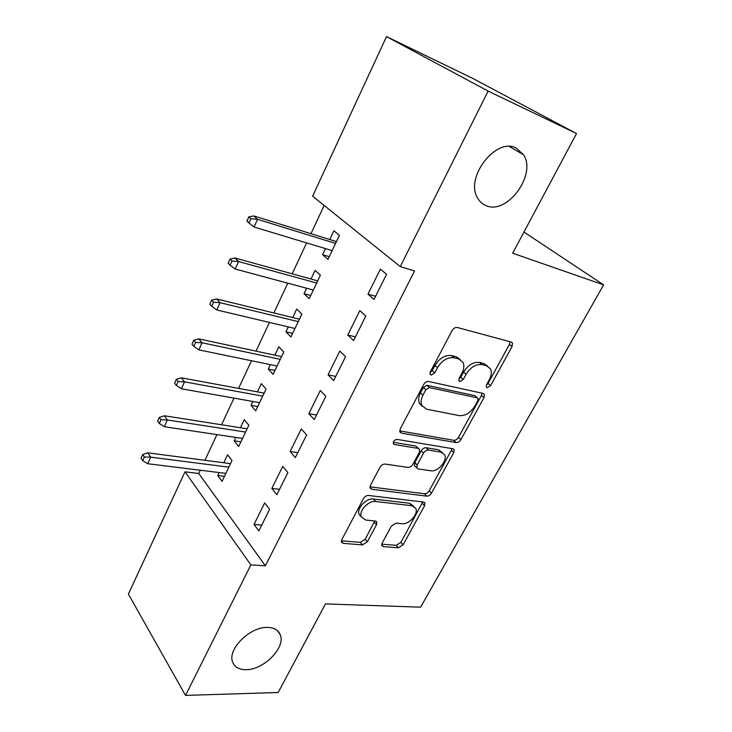 <?xml version="1.0" encoding="UTF-8"?>
<svg xmlns="http://www.w3.org/2000/svg" width="732" height="732" viewBox="0 0 732 732"><rect width="100%" height="100%" fill="white"/><g stroke="black" fill="none" stroke-linecap="round" stroke-linejoin="round"><path stroke-width="1.1" d="M487.183 387.722L490.586 385.636L512.071 346.556L512.455 343.006L511.265 342.054L457.335 327.497C455.304 327.222 453.556 328.256 452.102 330.599L430.306 371.92L430.068 374.281L431.102 375.104L434.726 372.927L437.516 367.665C442.082 360.345 447.581 357.051 454.005 357.765L458.625 358.89L462.999 362.367C464.39 365.488 464.015 369.148 461.865 373.32L459.101 378.471L458.845 380.814L459.806 381.564L463.319 379.432L466.083 374.299C470.603 367.171 475.928 363.941 482.068 364.609L486.469 365.689L490.522 368.864C491.895 371.911 491.501 375.525 489.315 379.698L486.56 384.721L486.295 387.036L487.183 387.722M486.341 385.197L488.043 383.458L509.426 344.461L510.058 341.725M429.986 372.707L432.219 370.685L434.991 365.433L437.516 367.665M458.818 379.112L460.785 377.218L463.539 372.103L466.083 374.299M267.793 627.406C250.5 626.29 227.213 649.156 232.602 661.966C234.551 667.09 238.98 669.661 245.897 669.698C263.502 670.119 285.782 647.619 280.329 634.918C278.471 630.161 274.299 627.653 267.793 627.406M516.069 147.946C495.774 137.085 464.655 177.913 477.593 197.997C479.643 201.675 482.498 204.237 486.185 205.665C506.919 215.135 536.785 174.966 523.618 154.818L516.069 147.946M382.159 543.043L381.811 545.578L383.376 546.612L398.382 547.829L403.103 544.8L424.56 505.766L424.926 503.049L423.489 502.051L368.525 495.454C366.476 495.436 364.792 496.479 363.465 498.602L341.798 539.658L341.469 542.192L343.198 543.345L362.441 544.91L367.336 541.799L376.504 524.725L376.852 522.108L375.242 521.01L365.79 520.059L361.343 517.002C358.424 511.183 368.507 500.267 375.662 501.512L411.851 505.711L415.785 508.42C418.686 513.956 408.941 524.789 402.042 523.709L396.14 523.115L391.309 526.171L382.159 543.043M200.275 470.228L198.747 473.494L265.377 565.799L414.541 270.959L400.258 266.585L312.619 196.213L386.523 36.6L488.143 91.088L400.258 266.585M265.377 565.799L250.866 564.921L185.525 695.4L128.384 594.1L185.004 471.829L250.866 564.921M386.523 36.6L472.781 78.425L576.532 133.553L512.665 253.199L603.616 284.876L420.607 607.167L325.466 603.9L278.178 692.49L185.525 695.4M576.532 133.553L488.143 91.088M456.109 442.595C457.985 442.686 459.586 441.689 460.931 439.603L483.98 397.659L484.355 394.402L483.083 393.423L428.778 381.509C426.738 381.317 425.008 382.36 423.599 384.629L400.239 428.888L399.91 431.953L401.475 433.134L456.109 442.595L453.694 440.307C455.569 440.399 457.171 439.401 458.507 437.315L481.464 395.463L482.068 393.203M453.739 452.687L431.505 493.139C430.206 495.161 428.613 496.168 426.738 496.15L371.801 489.269L370.145 488.088L370.474 485.307L380.018 467.217C381.372 465.058 383.065 464.015 385.114 464.079L407.925 467.419C409.902 467.483 411.558 466.449 412.894 464.344L419.28 452.458L419.637 449.485L418.146 448.396L394.42 444.525L393.304 443.693C393.175 441.213 394.447 439.786 397.128 439.401L452.751 448.725L454.105 449.713L453.739 452.687L451.342 450.381L429.199 490.751L431.505 493.139M603.616 284.876L523.956 232.044M271.856 488.409L276.861 494.731L287.877 472.579L282.753 466.366L271.856 488.409L279.56 489.305M235.814 437.434L234.194 440.847L238.678 446.511L248.834 425.219L244.25 419.656L240.416 427.735M308.849 413.653L314.248 419.592L325.841 396.305L320.314 390.485L308.849 413.653L316.535 414.998M270.364 364.637L268.278 369.038L273.1 374.345L283.751 352.019L278.819 346.822L274.857 355.166M347.755 335.027L353.593 340.536L365.799 316.014L359.824 310.642L347.755 335.027L355.413 336.876M306.626 288.234L304.018 293.724L309.215 298.629L320.396 275.186L315.08 270.401L310.999 279.02M324.157 205.472L310.954 233.691M306.635 242.914L292.178 273.814M287.795 283.174L273.869 312.948M269.431 322.437L255.999 351.131M251.506 360.739L238.568 388.39M234.011 398.117L221.549 424.77M216.947 434.607L204.923 460.3M325.429 248.596L322.556 254.672L327.945 259.357L339.41 235.329L333.893 230.772L329.739 239.529M367.976 294.173L374.043 299.443L386.578 274.271L380.365 269.138L367.976 294.173L375.617 296.286M288.271 326.902L285.928 331.834L290.943 336.949L301.849 314.074L296.725 309.078L292.709 317.551M328.055 374.839L333.673 380.576L345.559 356.676L339.813 351.076L328.055 374.839L335.732 376.431M252.879 401.465L251.03 405.363L255.688 410.853L266.082 389.058L261.324 383.669L257.435 391.876M290.119 451.498L295.316 457.628L306.626 434.927L301.3 428.897L290.119 451.498L297.814 452.614M219.143 472.561L217.743 475.507L222.071 481.336L231.989 460.538L227.57 454.81L223.791 462.761M254.031 524.423L258.844 530.92L269.605 509.316L264.673 502.921L254.031 524.423L261.736 525.109M198.747 473.494L185.004 471.829M322.556 254.672L329.235 256.658M304.018 293.724L310.716 295.49M285.928 331.834L292.635 333.389M268.278 369.038L274.985 370.401M251.03 405.363L257.746 406.535M234.194 440.847L240.91 441.835M217.743 475.507L224.459 476.322M487.558 366.046L483.889 363.53L486.469 365.689M463.539 372.103C468.041 364.984 473.357 361.773 479.487 362.45L483.889 363.53M459.971 359.366L456.063 356.704L458.625 358.89M434.991 365.433C439.548 358.131 445.029 354.846 451.443 355.578L456.063 356.704M399.69 430.864L453.694 440.307M477.767 400.761L478.033 398.492L477.127 397.805L429.428 387.576L425.823 389.744L422.931 395.216C420.937 399.16 420.571 402.591 421.824 405.537L426.6 409.197L459.275 415.611C465.342 416.041 470.548 412.83 474.903 405.986L477.767 400.761M477.301 397.851L474.611 395.591L477.127 397.805M422.172 406.196L419.381 403.231C418.128 400.294 418.494 396.854 420.47 392.928L423.352 387.466L426.948 385.307L474.611 395.591M369.98 486.835L424.441 493.752C426.317 493.771 427.909 492.773 429.199 490.751M418.713 448.56L415.785 446.035L393.258 442.32M430.745 470.768C437.773 472.213 447.856 460.666 444.653 454.819L440.92 452.111L428.476 450.079C426.527 449.997 424.88 451.013 423.535 453.135L417.149 464.976L416.792 467.867L418.274 468.938L430.745 470.768M442.274 452.495L438.541 449.777L440.92 452.111M415.328 466.366L414.468 465.488L414.815 462.597L421.175 450.784C422.52 448.661 424.157 447.645 426.106 447.728L438.541 449.777M451.342 450.381L451.909 448.579M413.8 506.297L409.591 503.287L411.851 505.711M361.279 516.838L359.156 514.468C356.237 508.649 366.284 497.769 373.43 499.023L409.591 503.287M341.387 540.783L360.29 542.357L365.186 539.264L374.766 520.964M381.738 544.141L396.204 545.34L400.916 542.33L422.785 501.969M248.834 216.855L246.931 221.128L248.999 223.022L250.911 218.74L248.834 216.855L253.775 215.949L257.527 219.326L254.077 227.012L332.118 250.618M250.911 218.74L257.527 219.326L335.549 243.417M253.775 215.949L336.418 241.597M254.077 227.012L248.999 223.022M230.004 259.064L228.146 263.218L230.123 265.213L231.989 261.05L230.004 259.064L234.954 257.984L238.559 261.553L235.192 269.028L313.314 290.037M231.989 261.05L238.559 261.553L316.663 283.01M234.954 257.984L317.688 280.868M235.192 269.028L230.123 265.213M211.649 300.175L209.837 304.238L211.74 306.324L213.561 302.261L211.649 300.175L216.617 298.949L220.076 302.682L216.8 309.975L294.978 328.485M213.561 302.261L220.076 302.682L298.244 321.632M216.617 298.949L299.406 319.189M216.8 309.975L211.74 306.324M193.76 340.252L192.004 344.205L193.824 346.382L195.6 342.43L193.76 340.252L198.738 338.879L202.059 342.768L198.866 349.878L277.071 366.018M195.6 342.43L202.059 342.768L280.264 359.33M198.738 338.879L281.564 356.594M198.866 349.878L193.824 346.382M176.33 379.322L174.609 383.175L176.366 385.444L178.086 381.582L176.33 379.322L181.316 377.803L184.501 381.848L181.39 388.784L259.595 402.664M178.086 381.582L184.501 381.848L262.715 396.131M181.316 377.803L264.142 393.121M181.39 388.784L176.366 385.444M159.329 417.423L157.645 421.184L159.329 423.526L161.013 419.756L159.329 417.423L164.316 415.776L167.381 419.967L164.343 426.719L242.53 438.441M161.013 419.756L167.381 419.967L245.568 432.063M164.316 415.776L247.132 428.796M164.343 426.719L159.329 423.526M142.74 454.59L141.102 458.259L142.722 460.675L144.36 457.006L142.74 454.59L147.736 452.815L150.673 457.143L147.718 463.731L225.859 473.394M144.36 457.006L150.673 457.143L228.832 467.162M147.736 452.815L230.507 463.64M147.718 463.731L142.722 460.675M488.043 383.458L490.586 385.636M432.219 370.685L434.726 372.927M460.785 377.218L463.319 379.432M479.487 362.45L482.068 364.609M451.443 355.578L454.005 357.765M509.426 344.461L512.071 346.556M399.736 431.395L401.475 433.134M481.464 395.463L483.98 397.659M458.507 437.315L460.931 439.603M426.948 385.307L429.428 387.576M423.352 387.466L425.823 389.744M420.47 392.928L422.931 395.216M424.441 493.752L426.738 496.15M369.971 487.238L371.801 489.269M415.785 446.035L418.146 448.396M393.185 443.253L394.42 444.525M426.106 447.728L428.476 450.079M421.175 450.784L423.535 453.135M414.815 462.597L417.149 464.976M373.43 499.023L375.662 501.512M374.317 522.218L376.504 524.725M365.186 539.264L367.336 541.799M360.29 542.357L362.441 544.91M341.341 541.085L343.198 543.345M422.291 503.36L424.56 505.766M400.916 542.33L403.103 544.8M396.204 545.34L398.382 547.829M381.674 544.626L383.376 546.612M509.353 146.501L523.618 154.818M277.309 630.536L280.329 634.918M511.238 342.045L512.455 343.006M483.303 393.487L484.355 394.402M419.381 403.231L421.824 405.537M414.468 465.488L416.792 467.867M453.218 448.853L454.105 449.713M359.156 514.468L361.343 517.002M376.129 521.285L376.852 522.108M424.176 502.253L424.926 503.049"/></g></svg>
